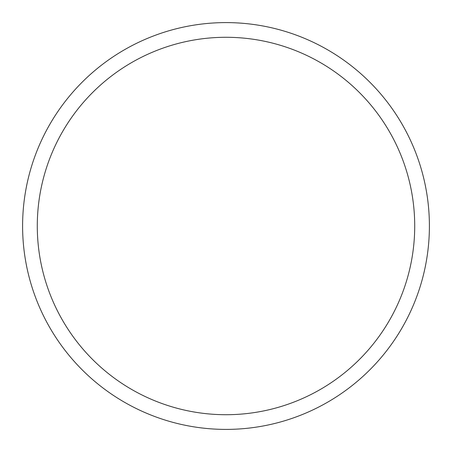 <?xml version="1.0" encoding="UTF-8"?>
<svg xmlns="http://www.w3.org/2000/svg" width="452" height="452" viewBox="0 0 452 452"><rect width="100%" height="100%" fill="white"/><g stroke="black" fill="none" stroke-linecap="round" stroke-linejoin="round"><path stroke-width="0.68" d="M226 22.6A203.4 203.4 0 0 1 429.4 226A203.4 203.4 0 0 1 226 429.4A203.4 203.4 0 0 1 22.6 226A203.4 203.4 0 0 1 226 22.6M226 37.284A188.716 188.716 0 0 1 414.716 226A188.716 188.716 0 0 1 226 414.716A188.716 188.716 0 0 1 37.284 226A188.716 188.716 0 0 1 226 37.284"/></g></svg>
